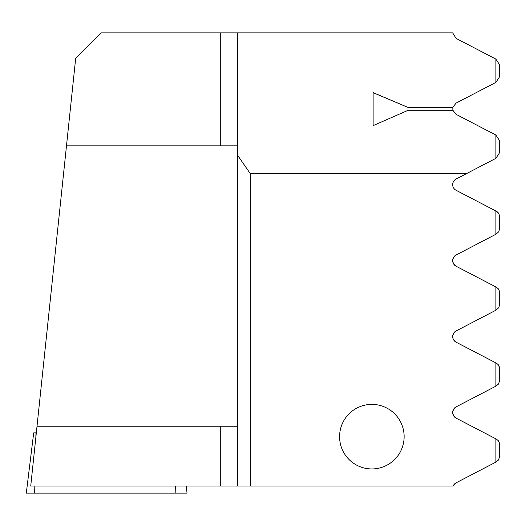 <?xml version="1.0" encoding="UTF-8"?>
<svg xmlns="http://www.w3.org/2000/svg" width="526" height="526" viewBox="0 0 526 526"><rect width="100%" height="100%" fill="white"/><g stroke="black" fill="none" stroke-linecap="round" stroke-linejoin="round"><path stroke-width="0.79" d="M404.132 436.665A32.277 32.277 0 0 0 371.856 404.389A32.277 32.277 0 0 0 339.579 436.665A32.277 32.277 0 0 0 371.856 468.942A32.277 32.277 0 0 0 404.132 436.665M408.202 107.416L452.807 107.416L456.081 103.109L495.9 82.378L495.9 59.116L456.081 38.385L452.676 32.882L237.686 32.882L237.686 155.407L250.343 173.705L466.352 173.705L495.9 158.319L495.9 135.064L456.081 114.333L452.86 110.25L408.202 110.25L373.125 125.629L373.125 92.694L408.202 107.501L373.125 92.609L373.125 125.629M237.686 32.882L101.012 32.882L75.698 58.195L30.732 486.031L220.723 486.031L220.723 426.224L37.017 426.224M453.156 486.031A6.332 6.332 0 0 1 456.081 482.835L453.156 486.031L220.723 486.031M186.184 486.031L187.052 493.118L26.3 493.118L33.697 432.865L36.32 432.865L52.639 277.557M66.486 145.853L237.686 145.853M456.081 418.117C451.624 414.376 451.624 410.635 456.081 406.894A6.332 6.332 0 0 0 456.081 418.117L496.294 439.052L495.9 438.848L495.9 462.111L456.081 482.835M499.7 444.667L499.7 456.292L499.529 443.201L498.207 440.584L496.294 439.052M466.352 173.705L456.081 179.05A6.332 6.332 0 0 0 456.081 190.28L495.9 211.011L495.9 234.267L456.081 254.998C451.591 258.687 451.591 262.428 456.081 266.228A6.332 6.332 0 0 1 456.081 254.998C451.591 258.687 451.591 262.428 456.081 266.228L495.9 286.959L495.9 310.215L456.081 330.946C451.538 334.858 451.538 338.599 456.081 342.17L495.9 362.901L495.9 386.163L456.081 406.894M250.343 173.705L250.343 486.031M456.081 342.17A6.332 6.332 0 0 1 456.081 330.946C451.538 334.858 451.538 338.599 456.081 342.17M495.9 386.163L498.51 384.039L499.7 380.344L499.529 367.253L498.207 364.636L496.294 363.104M495.9 310.215L498.779 307.684L499.7 304.396L499.529 291.305L498.207 288.689L496.294 287.163M495.9 234.267L498.779 231.736L499.7 228.448L499.529 215.364L498.207 212.747L496.294 211.215M495.9 158.319L499.7 152.507L499.7 140.883L495.9 135.064M495.9 82.378L499.7 76.559L499.7 64.935L495.9 59.116M497.221 211.807L499.082 214.095L497.221 211.807M499.7 216.83L499.7 228.448M499.7 292.772L499.7 304.396M498.655 365.241L499.7 369.259M499.7 368.719L498.674 365.274M495.9 462.111L498.51 459.987L499.7 456.292M237.686 155.407L237.686 486.031M237.686 426.224L220.723 426.224M452.879 110.335L452.807 107.416M408.202 107.501L452.794 107.501M220.723 145.853L220.723 32.882M175.322 486.031L175.171 493.118M35.952 432.865L35.86 437.231M34.821 486.031L34.67 493.118"/></g></svg>
